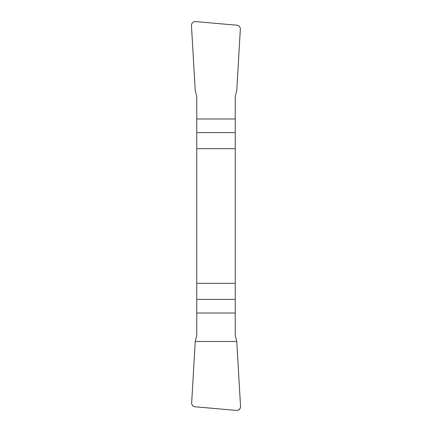 <?xml version="1.0" encoding="UTF-8"?>
<svg xmlns="http://www.w3.org/2000/svg" width="432" height="432" viewBox="0 0 432 432"><rect width="100%" height="100%" fill="white"/><g stroke="black" fill="none" stroke-linecap="round" stroke-linejoin="round"><path stroke-width="0.65" d="M196.749 148.662L235.251 148.662L235.251 96.455L236.763 90.509L240.332 29.252A3.893 3.85 129.4 0 0 236.849 25.207L195.61 21.6A3.899 3.85 54.1 0 0 191.457 25.65L195.237 90.509L196.749 96.455L196.749 335.545L195.237 341.491L191.668 402.748A3.893 3.85 -50.6 0 0 195.151 406.793L236.39 410.4A3.899 3.85 -125.9 0 0 240.543 406.35L236.763 341.491L235.251 335.545L235.251 283.338L196.749 283.338M235.251 148.662L235.251 283.338M240.543 406.339C240.478 409.061 239.085 410.416 236.363 410.4L195.178 406.793C192.845 406.447 191.678 405.092 191.668 402.732L195.237 341.491L236.763 341.491L240.543 406.339M235.251 132.602L196.749 132.602M196.749 118.989L235.251 118.989M196.749 299.398L235.251 299.398M235.251 313.011L196.749 313.011"/></g></svg>
